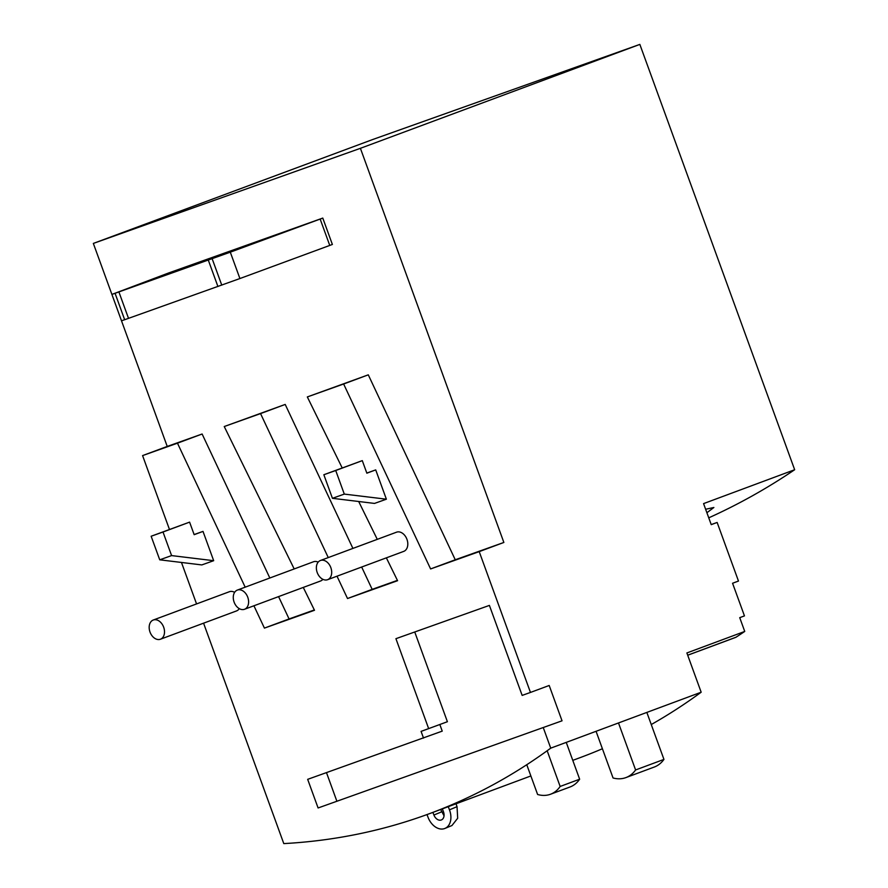 <?xml version="1.0" encoding="UTF-8"?>
<svg xmlns="http://www.w3.org/2000/svg" width="888" height="888" viewBox="0 0 888 888"><rect width="100%" height="100%" fill="white"/><g stroke="black" fill="none" stroke-linecap="round" stroke-linejoin="round"><path stroke-width="1.33" d="M169.453 529.426L142.579 455.6L167.233 446.431L93.34 243.423L372.782 139.494L639.848 44.4L794.66 469.73L703.574 503.607L711.233 524.653L717.138 522.455L738.472 581.052L732.567 583.25L744.455 615.895L739.726 617.66L744.743 631.435A1126.472 796.514 69.6 0 1 736.063 637.196A4.451 3.152 69.6 0 1 735.619 637.418L687.701 655.233M651.248 724.541A972.515 687.656 -110.4 0 0 701.165 692.218L550.738 748.151A972.515 687.656 69.6 0 1 430.214 813.386A972.515 687.656 69.6 0 1 283.794 843.6L203.574 623.176M196.559 603.918L181.463 562.448M93.34 243.423L360.406 148.318L503.862 542.457L455.255 559.773L368.287 374.836L343.634 384.005L430.602 568.942L455.255 559.773M342.191 467.921L307.326 396.936L368.287 374.836M361.66 567.021L372.172 589.355L397.424 580.364M294.194 568.942L224.242 426.529L285.203 404.429L352.913 548.418M278.577 596.614L289.077 618.947L314.33 609.945M167.233 446.431L202.12 434.01L269.83 577.999M329.748 245.432L332.378 244.455L322.777 218.082L168.476 273.027L111.899 294.416L230.303 252.17L239.904 278.543L329.748 245.432L320.157 219.059L230.303 252.17M503.862 542.457L479.209 551.626L530.458 692.44L549.184 685.481L562.037 720.812L318.093 807.969L562.037 720.812M360.406 148.318L639.848 44.4M701.165 692.218L686.879 652.958L744.743 631.435M550.738 748.151L543.323 727.772M326.484 772.638L336.807 801.009M439.838 724.53L442.235 731.124L307.67 779.342L318.093 807.969M414.74 631.99L447.397 721.722L421.079 731.39L423.521 738.083M530.458 692.44L522.155 695.404L489.399 605.405L395.926 638.683L428.682 728.682M142.579 455.6L177.467 443.179L245.177 587.168M253.924 605.783L264.424 628.105L314.496 610.278L303.274 587.423M224.242 426.529L260.55 413.597L328.26 557.586M337.007 576.19L347.519 598.523L397.58 580.697L386.358 557.842M377.278 539.36L358.685 501.498M307.326 396.936L343.634 384.005M479.209 551.626L430.602 568.942M327.594 579.698L403.707 551.393A10.245 7.248 -110.4 0 0 406.959 539.349A10.245 7.248 -110.4 0 0 396.57 532.178L320.457 560.483A10.245 7.248 -110.4 0 0 317.205 572.516A10.245 7.248 -110.4 0 0 327.594 579.698A10.245 7.248 -110.4 0 0 330.847 567.665A10.245 7.248 -110.4 0 0 320.457 560.483M160.417 639.227A10.245 7.248 -110.4 0 0 163.669 627.194A10.245 7.248 -110.4 0 0 153.269 620.024A10.245 7.248 -110.4 0 0 150.017 632.056A10.245 7.248 -110.4 0 0 160.417 639.227L236.53 610.922A10.245 7.248 -110.4 0 0 239.283 608.635M234.621 592.351A10.245 7.248 -110.4 0 0 229.382 591.719L153.269 620.024M244.511 609.279A10.245 7.248 -110.4 0 0 247.763 597.247A10.245 7.248 -110.4 0 0 237.374 590.076A10.245 7.248 -110.4 0 0 234.11 602.108A10.245 7.248 -110.4 0 0 244.511 609.279L320.624 580.974A10.245 7.248 -110.4 0 0 322.899 579.331M318.17 562.126A10.245 7.248 -110.4 0 0 313.475 561.771L237.374 590.076M572.782 760.361L580.63 757.442A972.515 687.656 -110.4 0 0 602.408 748.739M711.21 524.564L717.138 522.455M708.757 517.826A1126.472 796.514 -110.4 0 0 794.66 469.73M706.904 512.742L713.874 507.481L705.638 509.257M202.12 434.01L177.467 443.179M285.203 404.429L260.55 413.597M264.424 628.105L289.077 618.947M347.519 598.523L372.172 589.355M322.777 218.082L320.157 219.059M111.899 294.416L121.501 320.79L124.664 319.713L128.516 318.348L118.914 291.974M239.904 278.543L128.516 318.348M221.767 285.137L212.165 258.774M217.915 286.513L208.314 260.14M124.664 319.713L115.074 293.34M213.675 560.694L201.809 564.923L159.729 559.817L151.149 536.241L189.588 522.133L194.161 534.687L203.008 531.39L213.675 560.694L171.595 555.588L163.015 532.012L189.588 522.133M159.729 559.817L171.595 555.588M151.149 536.241L163.015 532.012M194.106 534.565L203.008 531.39M386.38 499.2L375.713 469.896L366.855 473.193L362.293 460.628L335.72 470.518L344.3 494.094L386.38 499.2L374.514 503.418L332.434 498.312L344.3 494.094M375.713 469.896L366.811 473.06M362.293 460.628L323.854 474.736L332.434 498.312M335.72 470.518L323.854 474.736M526.773 764.723L537.606 794.483A37.007 26.174 69.6 0 0 550.527 794.238L570.007 786.99A37.007 26.174 -110.4 0 0 579.642 779.209L560.15 786.457A37.007 26.174 69.6 0 1 550.527 794.238M547.163 750.76L560.15 786.457M566.244 742.39L579.642 779.209M596.059 731.301L613.053 777.977A38.228 27.029 69.6 0 0 625.929 777.588A38.228 27.029 69.6 0 0 635.597 769.952L618.492 722.954M646.841 712.42L663.947 759.407L635.597 769.952M625.929 777.588L654.267 767.043A38.228 27.029 -110.4 0 0 663.947 759.407M426.995 814.574L428.094 817.426A16.04 11.333 -112.5 0 0 444.921 828.437A16.04 11.333 -112.5 0 0 449.461 809.823L448.251 806.681M442.346 808.868L443.423 811.654A7.126 5.039 67.5 0 1 441.403 819.935A7.126 5.039 67.5 0 1 433.921 815.04L432.9 812.387M444.921 828.437L451.948 825.529L457.675 818.259L457.043 806.681L456.044 803.784M444.033 815.772L440.681 809.49M736.063 637.196L687.689 655.189M449.461 809.823L457.043 806.681M433.921 815.04L441.514 811.887M430.214 813.386L530.858 775.957"/></g></svg>
